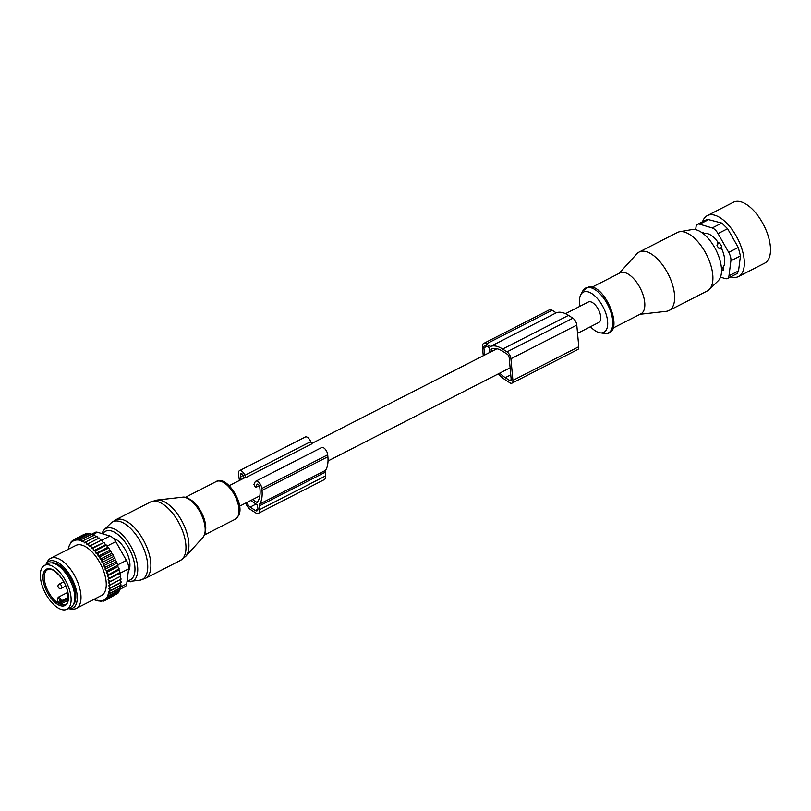 <?xml version="1.0" encoding="UTF-8"?>
<svg xmlns="http://www.w3.org/2000/svg" width="811" height="811" viewBox="0 0 811 811"><rect width="100%" height="100%" fill="white"/><g stroke="black" fill="none" stroke-linecap="round" stroke-linejoin="round"><path stroke-width="1.22" d="M113.145 538.139A19.231 9.266 62.9 0 1 128.969 558.465A19.231 9.266 62.9 0 1 128.908 570.285A19.231 9.266 62.9 0 1 128.32 571.248M44.504 565.419L48.163 563.554A24.624 11.861 62.9 0 1 73.527 589.242A24.624 11.861 62.9 0 1 70.587 607.398L66.928 609.264A24.624 11.861 62.9 0 1 41.564 583.575A24.624 11.861 62.9 0 1 44.504 565.419A24.624 11.861 62.9 0 1 69.868 591.107A24.624 11.861 62.9 0 1 66.928 609.264M60.43 603.262L62.163 603.333L61.393 602.117A0.943 0.527 -5.2 0 1 60.075 602.117A1.875 0.902 -117.1 0 0 60.43 603.262A19.464 9.377 62.9 0 1 57.581 601.417L57.52 600.039M95.475 599.623L93.508 599.299M109.444 588.421A33.302 16.038 -117.1 0 0 109.475 586.911L110.793 587.569L108.816 588.908L110.62 590.408L121.052 585.076L120.079 585.917L120.616 587.62L108.502 594.068L108.279 594.696L109.495 595.183L107.417 596.602L108.603 597.048L106.799 598.325L107.508 598.589L104.791 600.698L102.379 600.981M108.806 585.724L121.123 579.115L120.14 576.52L108.552 582.45L109.313 583.738A33.302 16.038 -117.1 0 1 109.424 585.238L108.806 585.724L109.475 586.911M108.552 582.45L109.11 581.943A33.302 16.038 -117.1 0 0 108.877 580.494L108.056 579.257L108.522 578.618A33.302 16.038 -117.1 0 0 108.177 577.108L107.305 575.962L107.67 575.181A33.302 16.038 -117.1 0 0 107.214 573.641L106.302 572.586L106.565 571.674A33.302 16.038 -117.1 0 0 106.008 570.133L105.065 569.19L105.227 568.166A33.302 16.038 -117.1 0 0 104.568 566.625L106.089 566.93L116.531 561.597L117.95 565.206L107.518 570.538L106.565 571.674M116.531 561.597L115.213 559.884L103.615 565.804L104.568 566.625M103.615 565.804L103.666 564.679A33.302 16.038 -117.1 0 0 102.916 563.169L104.437 563.361L114.878 558.029L115.213 559.884M114.878 558.029L113.56 556.559L101.973 562.489L102.916 563.169M101.973 562.489L101.912 561.273A33.302 16.038 -117.1 0 0 101.081 559.813L102.591 559.884L113.023 554.542L113.56 556.559M113.023 554.542L111.736 553.345L100.148 559.276L101.081 559.813M100.148 559.276L99.976 557.988A33.302 16.038 -117.1 0 0 99.074 556.589L100.564 556.539L110.995 551.206L111.736 553.345M110.995 551.206L109.759 550.284L98.161 556.204L99.074 556.589M98.161 556.204L97.888 554.876A33.302 16.038 -117.1 0 0 96.935 553.558L108.826 548.043L109.759 550.284M68.671 549.118L68.357 548.56A33.302 16.038 -117.1 0 1 68.803 546.928L69.016 546.3A33.302 16.038 -117.1 0 1 77.187 539.974L77.775 539.974A33.302 16.038 -117.1 0 1 79.225 540.136L79.59 540.765L80.157 540.329A33.302 16.038 -117.1 0 1 81.435 540.704L81.962 541.636L82.59 541.15A33.302 16.038 -117.1 0 1 83.797 541.697L84.466 542.894L85.094 542.407A33.302 16.038 -117.1 0 1 86.23 543.106L86.959 544.434L87.568 544.029A33.302 16.038 -117.1 0 1 88.622 544.84L89.281 546.208L89.97 545.955A33.302 16.038 -117.1 0 1 91.025 546.908L91.582 548.297L92.353 548.206A33.302 16.038 -117.1 0 1 93.387 549.29L93.863 550.679L94.684 550.75A33.302 16.038 -117.1 0 1 95.688 551.956L96.063 553.335L96.935 553.558M93.823 599.461A33.302 16.038 -117.1 0 0 94.705 599.856L94.816 599.958M108.279 594.696A33.302 16.038 -117.1 0 1 100.108 601.032L99.53 601.022A33.302 16.038 -117.1 0 1 98.07 600.87L97.705 600.231L97.138 600.667A33.302 16.038 -117.1 0 1 95.86 600.292L95.333 599.37L94.705 599.856M108.502 594.068A33.302 16.038 -117.1 0 0 108.938 592.435L110.184 592.953M109.353 589.84A33.302 16.038 -117.1 0 1 109.201 591.057A33.302 16.038 -117.1 0 1 109.15 591.361L108.938 592.435M68.6 608.706L71.723 609.132A28.142 13.554 -117.1 0 0 76.214 608.463L101.466 595.548A28.142 13.554 -117.1 0 0 106.018 587.863A28.142 13.554 -117.1 0 0 96.468 557.299A28.142 13.554 -117.1 0 0 75.839 545.448L50.586 558.363A28.142 13.554 -117.1 0 0 47.423 561.617L45.933 564.395A26.246 12.641 62.9 0 1 65.671 569.251A26.246 12.641 62.9 0 1 77.035 600.921A26.246 12.641 62.9 0 1 68.6 608.706A26.246 12.641 62.9 0 1 68.154 608.635M104.791 600.698L117.94 593.257L119.035 591.716L118.761 590.803L119.927 589.85L109.495 595.183M119.927 589.85L119.531 588.533L120.616 587.62M120.383 579.804L121.234 582.237L110.793 587.569M121.123 579.115L109.424 585.238M109.313 583.738L110.691 584.457M120.14 576.52L109.11 581.943M108.877 580.494L110.306 581.152M108.056 579.257L119.643 573.336L120.738 575.81M119.643 573.336L120.079 572.363L108.522 578.618M108.177 577.108L109.637 577.696M107.305 575.962L118.893 570.032L120.079 572.363M118.893 570.032L119.146 568.805L107.67 575.181M107.214 573.641L108.704 574.147M106.302 572.586L117.889 566.666L119.146 568.805M117.889 566.666L117.95 565.206M106.008 570.133L107.518 570.538M116.662 563.26L105.065 569.19M105.227 568.166L106.089 566.93M103.666 564.679L104.437 563.361M101.912 561.273L102.591 559.884M99.976 557.988L100.564 556.539M97.888 554.876L98.395 553.376M108.826 548.043L107.65 547.405L96.063 553.335M107.65 547.405L106.535 545.104L96.103 550.436L95.688 551.956M94.684 550.75L96.103 550.436M106.535 545.104L105.45 544.759L93.863 550.679M105.45 544.759L104.153 542.417L93.721 547.76L93.387 549.29M92.353 548.206L93.721 547.76M104.153 542.417L91.582 548.297M103.179 542.366L101.71 540.035L91.278 545.377L91.025 546.908M89.97 545.955L91.278 545.377M101.71 540.035L89.281 546.208M100.868 540.278L99.246 537.977L88.815 543.319L88.622 544.84M87.568 544.029L88.815 543.319M98.547 538.514L96.793 536.284L86.361 541.616L86.23 543.106M85.094 542.407L86.361 541.616M96.053 536.963L94.37 534.956L83.938 540.298L83.797 541.697M82.59 541.15L83.938 540.298M93.518 535.726L92.069 534.043L81.627 539.386L81.435 540.704M80.157 540.329L81.627 539.386M91.096 534.885L89.889 533.526L79.458 538.869L79.225 540.136M77.775 539.974L79.458 538.869M88.804 534.439L87.862 533.405L77.43 538.737L77.187 539.974M69.016 546.3L71.256 541.657L73.973 539.558L73.811 540.258L75.605 538.98L75.352 540.156L77.43 538.737M68.803 546.928L68.357 548.56M97.857 600.495L95.86 600.292M100.088 600.992L98.07 600.87M100.108 601.032L101.334 601.509M119.531 588.533L108.096 594.382M120.079 585.917L108.583 591.797M109.15 591.361L110.62 590.408M121.052 585.076L120.373 582.997L108.816 588.908M120.373 582.997L121.234 582.237M76.214 608.463A28.142 13.554 -117.1 0 0 80.765 600.779A28.142 13.554 -117.1 0 0 71.216 570.214A28.142 13.554 -117.1 0 0 50.586 558.363M118.761 590.803L107.417 596.602M119.035 591.716L108.603 597.048M117.788 592.709L106.799 598.325M117.94 593.257L107.508 598.589M104.497 600.586L103.149 601.275M84.79 534.642L84.405 534.216L73.973 539.558M86.696 534.358L86.047 533.638L75.605 538.98M90.842 534.611L95.303 532.33A9.377 4.521 62.9 0 1 97.381 532.239L109.951 536.01A9.377 4.521 62.9 0 1 115.76 541.657L126.425 560.431A9.377 4.521 62.9 0 1 128.614 568.876L126.709 583.869A9.377 4.521 62.9 0 1 125.178 586.586L119.775 589.344M73.041 605.087A23.914 11.526 -117.1 0 0 75.605 599.491A23.914 11.526 -117.1 0 0 68.398 574.837A23.914 11.526 -117.1 0 0 51.468 562.905M258.415 513.302A7.502 3.619 62.9 0 0 259.662 509.632L259.317 505.932L325.181 472.245L325.525 475.945A7.502 3.619 62.9 0 1 324.278 479.615L258.415 513.302A7.502 3.619 62.9 0 1 255.566 512.805L250.325 509.42A7.502 3.619 62.9 0 1 245.753 503.053M252.545 499.576L256.742 502.293L257.482 501.918M241.131 479.595A30.717 14.801 62.9 0 1 240.755 476.675L240.573 474.739A2.342 1.125 62.9 0 1 240.968 473.594A2.342 1.125 62.9 0 1 243.209 475.53L244.223 478.014A11.486 5.535 -117.1 0 1 244.415 477.922L229.189 485.708M256.742 502.293L257.178 502.303A30.717 14.801 62.9 0 0 259.976 489.104L259.804 487.168A2.342 1.125 62.9 0 0 258.8 484.877A2.342 1.125 62.9 0 0 257.28 484.137A2.342 1.125 62.9 0 0 256.996 484.441L255.475 487.624L259.317 485.657M250.66 500.539L257.3 504.837L257.908 508.507A4.694 2.261 62.9 0 1 257.138 510.798A4.694 2.261 62.9 0 1 255.353 510.484L250.112 507.098A4.694 2.261 62.9 0 1 247.031 502.394M259.317 505.932A4.694 2.261 62.9 0 1 259.652 504.057L325.505 470.37A4.694 2.261 62.9 0 0 325.181 472.245M255.475 487.624A11.486 5.535 -117.1 0 0 254.076 484.714A11.486 5.535 -117.1 0 0 253.914 484.441L255.1 481.947A5.626 2.707 62.9 0 1 255.779 481.217A5.626 2.707 62.9 0 1 259.439 482.981A5.626 2.707 62.9 0 1 261.841 488.486L262.014 490.422A34.001 16.382 62.9 0 1 259.652 504.057M262.014 490.422L327.877 456.725A34.001 16.382 62.9 0 1 325.505 470.37M327.877 456.725L327.705 454.799A5.626 2.707 62.9 0 0 325.302 449.294A5.626 2.707 62.9 0 0 321.643 447.53L255.779 481.217M244.851 475.317L245.794 477.618L311.657 443.931L310.714 441.63A5.626 2.707 62.9 0 0 305.331 436.987L239.468 470.674A5.626 2.707 62.9 0 1 244.851 475.317L310.714 441.63M239.478 480.447A34.001 16.382 62.9 0 1 238.718 475.358L238.535 473.421A5.626 2.707 62.9 0 1 239.468 470.674M245.794 477.618A11.486 5.535 -117.1 0 0 244.415 477.922M721.526 270.681A3.751 3.751 0 0 0 723.027 270.327A3.751 1.804 -117.1 0 0 723.676 268.532L723.534 266.728L721.435 268.218M723.534 266.728A19.576 9.438 -117.1 0 0 724.578 263.484A19.576 9.438 -117.1 0 0 721.942 249.312L718.465 248.044L716.985 245.439A3.751 2.494 -56.3 0 1 719.185 242.965L717.816 242.043L716.985 245.439M717.816 242.043A19.576 9.438 -117.1 0 0 704.698 233.568L703.745 234.014M721.942 249.312L721.749 247.477A3.751 1.804 -117.1 0 0 719.185 242.965M704.698 233.568L703.33 232.716A3.751 1.804 -117.1 0 0 701.92 232.504A3.751 3.751 0 0 0 701.819 232.564M702.549 221.727A34.234 16.494 62.9 0 1 707.334 215.594L733.499 202.203A34.234 16.494 62.9 0 1 740.625 201.736A34.234 16.494 62.9 0 1 766.638 231.53A34.234 16.494 62.9 0 1 764.682 263.17L738.517 276.551A34.234 16.494 62.9 0 1 731.38 277.027A34.234 16.494 62.9 0 1 730.741 276.835M707.334 215.594A34.234 16.494 62.9 0 1 714.461 215.118A34.234 16.494 62.9 0 1 740.463 244.912A34.234 16.494 62.9 0 1 738.517 276.551M720.492 277.159L725.358 278.619A9.377 4.521 -117.1 0 0 727.437 278.528L737.189 273.54L738.547 270.925L740.453 255.921L738.263 247.477L727.589 228.702L721.78 223.066L707.314 219.294L697.561 224.272A9.377 4.521 -117.1 0 0 696.02 226.989L695.686 229.685M727.437 278.528A9.377 4.521 -117.1 0 0 728.977 275.811L730.883 260.818A9.377 4.521 -117.1 0 0 728.694 252.373L718.029 233.598A9.377 4.521 -117.1 0 0 712.22 227.962L699.64 224.181A9.377 4.521 -117.1 0 0 697.561 224.272M666.054 311.343A32.825 15.814 -117.1 0 0 666.297 311.312A32.825 15.814 -117.1 0 0 669.055 310.501A32.825 15.814 -117.1 0 0 669.572 276.946A32.825 15.814 -117.1 0 0 642.16 251.197A32.825 15.814 -117.1 0 0 639.159 252.039A32.825 15.814 -117.1 0 0 636.878 253.802L619.107 273.358M669.055 310.501L707.324 290.926A32.825 15.814 -117.1 0 0 709.24 289.547A32.825 15.814 -117.1 0 0 706.807 255.181A32.825 15.814 -117.1 0 0 680.429 231.632A32.825 15.814 -117.1 0 0 679.659 231.723A32.825 15.814 -117.1 0 0 677.428 232.473L639.159 252.039M592.071 287.185L619.989 272.912A22.982 11.07 62.9 0 1 622.098 272.314A22.982 11.07 62.9 0 1 641.288 290.338A22.982 11.07 62.9 0 1 640.923 313.827L613.004 328.11M709.24 289.547L718.272 280.728A29.064 14 -117.1 0 0 716.123 250.315A29.064 14 -117.1 0 0 692.776 229.462A29.064 14 -117.1 0 0 692.097 229.554L679.659 231.723M580.017 306.254A22.566 10.867 62.9 0 1 580.767 294.748A22.566 10.867 62.9 0 1 585.37 291.565A22.566 10.867 62.9 0 1 605.067 311.252A22.566 10.867 62.9 0 1 601.792 332.895A22.566 10.867 62.9 0 1 600.252 332.845A22.566 10.867 62.9 0 1 590.489 326.721M577.554 333.331L598.812 322.454A11.486 5.535 -117.1 0 0 598.021 308.788A11.486 5.535 -117.1 0 0 588.35 301.996L565.5 313.685M489.793 352.41L489.368 347.747L486.458 345.861A4.694 2.261 -117.1 0 0 484.674 345.557A4.694 2.261 -117.1 0 0 483.903 347.848L484.562 355.086M491.365 351.599L491.152 349.237A31.183 15.024 -117.1 0 1 502.861 351.366L507.23 354.194A2.818 1.358 -117.1 0 1 509.186 357.641L511.163 379.295A2.818 1.358 -117.1 0 1 510.697 380.663A2.818 1.358 -117.1 0 1 509.632 380.481L505.263 377.662A31.183 15.024 -117.1 0 1 499.748 373.131M511.984 383.167L577.837 349.48A5.626 2.707 -117.1 0 0 578.77 346.733L576.793 325.079A5.626 2.707 -117.1 0 0 572.88 318.186L507.017 351.873A5.626 2.707 -117.1 0 1 510.93 358.766L512.907 380.42A5.626 2.707 -117.1 0 1 511.984 383.167A5.626 2.707 -117.1 0 1 509.845 382.802L505.476 379.974A34.001 16.382 -117.1 0 1 498.319 373.861M483.609 343.469L549.473 309.782A7.035 3.386 -117.1 0 1 552.149 310.238L486.286 343.925A7.035 3.386 -117.1 0 0 483.609 343.469A7.035 3.386 -117.1 0 0 482.444 346.905L483.153 354.64A7.035 3.386 -117.1 0 0 483.315 355.725M486.286 343.925L490.31 346.53L556.174 312.843L552.149 310.238M572.88 318.186L568.511 315.357A34.001 16.382 -117.1 0 0 556.174 312.843M568.511 315.357L502.648 349.044A34.001 16.382 -117.1 0 0 490.31 346.53M502.648 349.044L507.017 351.873M187.493 553.518A32.136 15.48 62.9 0 1 185.678 556.387L180.377 560.452A32.825 15.814 62.9 0 0 184.502 555.768A32.825 15.814 62.9 0 0 176.463 518.685A32.825 15.814 62.9 0 0 150.481 501.999L156.878 500.083A32.136 15.48 62.9 0 1 181.106 519.669A32.136 15.48 62.9 0 1 187.493 553.518M182.282 497.214C193.687 494.862 210.211 523.855 204.342 535.159L202.872 537.47A22.982 11.07 -117.1 0 0 204.169 535.422A22.982 11.07 -117.1 0 0 199.597 511.214A22.982 11.07 -117.1 0 0 182.282 497.214L156.878 500.083M150.481 501.999L115.395 519.942A32.825 15.814 62.9 0 1 141.378 536.639A32.825 15.814 62.9 0 1 149.417 573.712A32.825 15.814 62.9 0 1 145.291 578.405L180.377 560.452M187.919 498.603A22.079 10.634 62.9 0 1 205.041 532.087M115.395 519.942L110.884 523.186A32.349 15.581 62.9 0 1 137.089 536.314A32.349 15.581 62.9 0 1 146.304 574.806A32.349 15.581 62.9 0 1 140.029 580.159L126.982 581.751M188.01 498.471A21.106 10.168 62.9 0 1 201.615 512.714A21.106 10.168 62.9 0 1 205.203 532.087M185.192 497.417L216.223 481.541A21.106 10.168 62.9 0 1 232.929 492.267A21.106 10.168 62.9 0 1 238.089 516.11A21.106 10.168 62.9 0 1 235.443 519.121L204.413 534.996M110.884 523.186L104.112 529.786A29.52 14.223 62.9 0 1 128.026 541.768A29.52 14.223 62.9 0 1 136.43 576.905A29.52 14.223 62.9 0 1 130.713 581.791M102.764 533.851A27.26 13.128 62.9 0 1 124.985 542.052A27.26 13.128 62.9 0 1 133.764 575.901A27.26 13.128 62.9 0 1 127.134 580.524M67.445 590.469A20.397 9.833 62.9 0 1 60.764 605.787A20.397 9.833 62.9 0 1 43.997 584.224A20.397 9.833 62.9 0 1 50.677 568.896A20.397 9.833 62.9 0 1 67.445 590.469M65.316 604.296A19.464 9.377 62.9 0 1 45.264 583.991A19.464 9.377 62.9 0 1 47.585 569.646C51.671 566.169 64.302 577.614 67.272 590.337C68.448 600.11 67.8 604.763 65.316 604.296M62.163 603.333L67.931 600.383M68.276 597.312L61.281 600.89L61.393 602.117L68.205 598.63M60.075 602.117L59.963 600.89A1.875 0.902 -117.1 0 0 58.656 598.589A1.875 0.902 -117.1 0 0 57.642 599.38L57.753 600.616A0.943 0.527 174.8 0 1 57.693 599.998M57.581 601.417A1.875 0.902 -117.1 0 0 57.753 600.616M59.963 600.89A0.943 0.527 -5.2 0 0 61.281 600.89A2.818 1.358 -117.1 0 0 60.085 598.143A2.818 1.358 -117.1 0 0 58.25 597.251L57.439 599.096A0.943 0.527 -5.2 0 0 57.642 599.38M61.19 588.32A2.342 1.125 -117.1 0 0 61.413 588.259A2.342 1.125 -117.1 0 0 61.443 585.866A2.342 1.125 -117.1 0 0 59.487 584.021A2.342 1.125 -117.1 0 0 59.274 584.082A2.342 1.125 -117.1 0 0 58.99 584.386M120.444 587.073L126.709 583.869M128.614 568.876L119.693 573.438M117.737 564.872L126.425 560.431M115.76 541.657L107.032 546.117M101.801 540.177L109.951 536.01M97.381 532.239L92.616 534.682M259.662 509.632L325.525 475.945M240.755 476.675L243.168 475.439M240.573 474.739L242.124 473.948M256.996 484.441L257.685 484.086M261.841 488.486L327.705 454.799M255.353 510.484L257.928 509.166M250.112 507.098L256.083 504.047M721.496 269.08A3.751 2.149 -4.5 0 0 723.676 268.532M721.749 247.477A3.751 2.058 174.1 0 1 718.465 248.044M703.33 232.716A3.751 2.565 122 0 0 702.661 233.173M709.209 219.294L699.64 224.181M712.22 227.962L721.78 223.066M727.589 228.702L718.029 233.598M728.694 252.373L738.263 247.477M740.453 255.921L730.883 260.818M728.977 275.811L738.547 270.925M606.202 333.473A25.141 12.114 -117.1 0 0 609.852 309.366A25.141 12.114 -117.1 0 0 587.914 287.429A25.141 12.114 -117.1 0 0 582.785 290.977L588.786 286.861C605.624 284.205 624.946 332.997 606.425 333.483L604.489 333.422A25.141 12.114 -117.1 0 0 606.202 333.473M487.046 346.236L483.903 347.848M510.758 374.844L505.263 377.662M511.173 379.69L509.632 380.481M576.793 325.079L510.93 358.766M578.77 346.733L512.907 380.42M202.872 537.47L185.678 556.387M216.223 481.541C225.874 474.526 244.76 502.597 238.89 515.279L235.443 519.121M101.659 533.526L104.112 529.786M145.291 578.405L140.029 580.159M54.043 563.442L54.783 563.067M74.125 602.695L74.865 602.309M57.551 600.322L57.439 599.096M67.759 592.395L58.25 597.251M63.765 581.791L59.274 584.082A2.342 2.342 0 0 0 60.541 588.512A2.342 2.342 0 0 0 61.413 588.259L65.792 586.018M56.76 572.748A2.342 2.342 0 0 0 58.868 574.837M640.031 314.283L666.297 311.312M600.252 332.845L604.489 333.422M580.767 294.748L582.785 290.977M496.95 348.75L311.515 443.597M510.119 367.829L328.019 460.972M259.834 495.845L239.65 506.165"/></g></svg>
